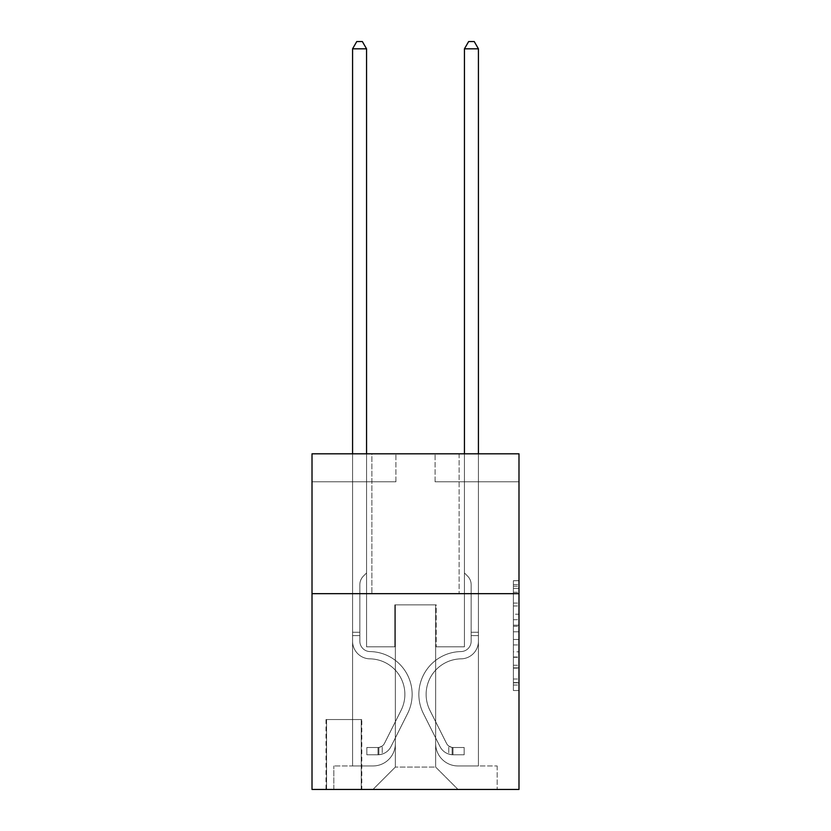 <?xml version="1.0" encoding="UTF-8"?>
<svg xmlns="http://www.w3.org/2000/svg" width="831" height="831" viewBox="0 0 831 831"><rect width="100%" height="100%" fill="white"/><g stroke="black" fill="none" stroke-linecap="round" stroke-linejoin="round"><path stroke-width="0.62" stroke-dasharray="4.16 3.12" d="M513.392 614.202L513.392 631.778L518.991 631.778L518.991 685.035L518.991 586.198L518.991 631.778L513.392 631.778L513.392 584.557L513.392 690.53L513.392 580.713L513.392 682.843L518.991 682.843L513.392 682.843L518.991 682.843L513.392 682.843L513.392 665.267L513.392 690.53L518.991 690.53L518.991 580.713L518.991 682.563L518.991 639.465L513.392 639.465L518.991 639.465L518.991 665.267L518.991 588.4L513.392 588.4L518.991 588.4L518.991 690.53L518.991 586.198L518.991 690.53L513.392 690.53L513.392 580.713L518.991 580.713L518.991 586.198L518.991 580.713L518.991 586.198L518.991 580.713L518.991 584.557L518.991 580.713L513.392 580.713L513.392 588.4L518.991 588.4L513.392 588.4L513.392 614.202L518.991 614.202M459.128 453.819L459.128 593.666L371.873 593.666L459.128 593.666L371.873 593.666L459.128 593.666L459.128 453.819L371.873 453.819L371.873 593.666L371.873 453.819L459.128 453.819M361.797 719.532L326.001 719.532L361.797 719.532L361.797 789.45L326.001 789.45L361.797 789.45M326.001 719.532L326.001 789.45M518.991 625.182L518.991 619.697L518.991 625.182L513.392 625.182L513.392 603.088L513.392 668.155L513.392 651.816L518.991 651.816L513.392 651.816L513.392 690.53L518.991 690.53L513.392 690.53L518.991 690.53L513.392 690.53L513.392 580.713L518.991 580.713L513.392 580.713L518.991 580.713L513.392 580.713L513.392 625.182L518.991 625.182M518.991 593.666L518.991 789.45L312.009 789.45L312.009 593.666L518.991 593.666L518.991 453.819L435.08 453.819L518.991 453.819L518.991 481.783L518.991 453.819L312.009 453.819L395.92 453.819L312.009 453.819L312.009 593.666L518.991 593.666L312.009 593.666M352.573 481.783L352.573 765.953L372.984 765.953A22.375 22.375 0 0 0 395.359 743.579L395.359 604.854L395.359 767.075L395.359 604.854L395.359 767.075L395.359 604.854L435.641 604.854L435.641 743.579A22.375 22.375 0 0 0 458.016 765.953L478.427 765.953L478.427 481.783L478.427 765.953L478.427 481.783L478.427 765.953L478.427 481.783L478.427 765.953L478.427 481.783L478.427 765.953L478.427 481.783L478.427 765.953L478.427 481.783L478.427 765.953L478.427 481.783L478.427 765.953L478.427 481.783L478.427 765.953L478.427 481.783L478.427 765.953L497.167 765.953L458.016 765.953L478.427 765.953L458.016 765.953L478.427 765.953L458.016 765.953L478.427 765.953L458.016 765.953L478.427 765.953L458.016 765.953L478.427 765.953L458.016 765.953L478.427 765.953L458.016 765.953L478.427 765.953L458.016 765.953L478.427 765.953L478.427 481.783L464.446 481.783L478.427 481.783L464.446 481.783L478.427 481.783L464.446 481.783L478.427 481.783L464.446 481.783L478.427 481.783L464.446 481.783L478.427 481.783L464.446 481.783L478.427 481.783L464.446 481.783L478.427 481.783L464.446 481.783L478.427 481.783L464.446 481.783L478.427 481.783L464.446 481.783L478.427 481.783L478.427 765.953L458.016 765.953A22.375 22.375 0 0 1 435.641 743.579A22.375 22.375 0 0 0 458.016 765.953A22.375 22.375 0 0 1 435.641 743.579A22.375 22.375 0 0 0 458.016 765.953A22.375 22.375 0 0 1 435.641 743.579A22.375 22.375 0 0 0 458.016 765.953A22.375 22.375 0 0 1 435.641 743.579A22.375 22.375 0 0 0 458.016 765.953A22.375 22.375 0 0 1 435.641 743.579A22.375 22.375 0 0 0 458.016 765.953A22.375 22.375 0 0 1 435.641 743.579A22.375 22.375 0 0 0 458.016 765.953A22.375 22.375 0 0 1 435.641 743.579A22.375 22.375 0 0 0 458.016 765.953A22.375 22.375 0 0 1 435.641 743.579A22.375 22.375 0 0 0 458.016 765.953A22.375 22.375 0 0 1 435.641 743.579L435.641 604.854L435.641 767.075L395.359 767.075L435.641 767.075L458.016 789.45L497.167 789.45L372.984 789.45L458.016 789.45L435.641 767.075L458.016 789.45L435.641 767.075L435.641 604.854L435.641 767.075L435.641 604.854L394.798 604.854L394.798 646.809L366.554 646.809L366.554 481.783L352.573 481.783L352.573 765.953L372.984 765.953A22.375 22.375 0 0 0 395.359 743.579L395.359 604.854L394.798 604.854L394.798 646.809L366.554 646.809L366.554 481.783L352.573 481.783L352.573 765.953L372.984 765.953L333.833 765.953L372.984 765.953L352.573 765.953L352.573 481.783L352.573 765.953L352.573 481.783L352.573 765.953L352.573 481.783L352.573 765.953L352.573 481.783L352.573 765.953L352.573 481.783L352.573 765.953L352.573 481.783L352.573 765.953L352.573 481.783L352.573 765.953L352.573 481.783L366.554 481.783L352.573 481.783L366.554 481.783L352.573 481.783L366.554 481.783L352.573 481.783L366.554 481.783L352.573 481.783L366.554 481.783L352.573 481.783L366.554 481.783L352.573 481.783L366.554 481.783L352.573 481.783L366.554 481.783L352.573 481.783L366.554 481.783L352.573 481.783L352.573 765.953L352.573 481.783M395.359 743.579L395.359 604.854L394.798 604.854L394.798 646.809L366.554 646.809L366.554 481.783L366.554 646.809L366.554 481.783L366.554 646.809L366.554 481.783L366.554 646.809L366.554 481.783L366.554 646.809L366.554 481.783L366.554 646.809L366.554 481.783L366.554 646.809L366.554 481.783L366.554 646.809L366.554 481.783L366.554 646.809L366.554 481.783L366.554 646.809L394.798 646.809L366.554 646.809L394.798 646.809L366.554 646.809L394.798 646.809L366.554 646.809L394.798 646.809L366.554 646.809L394.798 646.809L366.554 646.809L394.798 646.809L366.554 646.809L394.798 646.809L366.554 646.809L394.798 646.809L366.554 646.809L394.798 646.809L394.798 604.854L394.798 646.809L394.798 604.854L394.798 646.809L394.798 604.854L394.798 646.809L394.798 604.854L394.798 646.809L394.798 604.854L394.798 646.809L394.798 604.854L394.798 646.809L394.798 604.854L394.798 646.809L394.798 604.854L394.798 646.809L394.798 604.854L395.359 604.854L394.798 604.854L395.359 604.854L394.798 604.854L395.359 604.854L394.798 604.854L395.359 604.854L394.798 604.854L395.359 604.854L394.798 604.854L395.359 604.854L394.798 604.854L395.359 604.854L394.798 604.854L395.359 604.854L394.798 604.854L395.359 604.854L395.359 743.579A22.375 22.375 0 0 1 372.984 765.953A22.375 22.375 0 0 0 395.359 743.579A22.375 22.375 0 0 1 372.984 765.953A22.375 22.375 0 0 0 395.359 743.579A22.375 22.375 0 0 1 372.984 765.953A22.375 22.375 0 0 0 395.359 743.579A22.375 22.375 0 0 1 372.984 765.953A22.375 22.375 0 0 0 395.359 743.579A22.375 22.375 0 0 1 372.984 765.953A22.375 22.375 0 0 0 395.359 743.579A22.375 22.375 0 0 1 372.984 765.953A22.375 22.375 0 0 0 395.359 743.579A22.375 22.375 0 0 1 372.984 765.953A22.375 22.375 0 0 0 395.359 743.579A22.375 22.375 0 0 1 372.984 765.953A22.375 22.375 0 0 0 395.359 743.579M518.991 481.783L435.08 481.783L518.991 481.783M312.009 481.783L395.92 481.783L312.009 481.783L312.009 453.819L312.009 481.783M326.562 789.45L361.236 789.45L326.562 789.45L326.562 719.532L361.236 719.532L361.236 789.45L361.236 719.532L326.562 719.532L326.562 789.45M333.833 789.45L372.984 789.45L395.359 767.075L372.984 789.45L395.359 767.075L372.984 789.45L333.833 789.45L333.833 765.953L333.833 789.45M436.202 604.854L435.641 604.854L436.202 604.854L435.641 604.854L436.202 604.854L435.641 604.854L436.202 604.854L435.641 604.854L436.202 604.854L435.641 604.854L436.202 604.854L435.641 604.854L436.202 604.854L435.641 604.854L436.202 604.854L435.641 604.854L436.202 604.854L435.641 604.854L436.202 604.854L435.641 604.854L436.202 604.854L436.202 646.809L436.202 604.854M435.08 481.783L435.08 453.819L435.08 481.783M395.92 481.783L395.92 453.819L395.92 481.783M497.167 765.953L497.167 789.45L497.167 765.953M464.446 481.783L464.446 646.809L436.202 646.809L464.446 646.809L436.202 646.809L464.446 646.809L436.202 646.809L464.446 646.809L436.202 646.809L464.446 646.809L436.202 646.809L464.446 646.809L436.202 646.809L464.446 646.809L436.202 646.809L464.446 646.809L436.202 646.809L464.446 646.809L436.202 646.809L464.446 646.809L436.202 646.809L464.446 646.809L464.446 481.783M513.392 631.778L518.991 631.778L513.392 631.778M513.392 584.557L513.392 580.713L513.392 584.557L518.991 584.557L513.392 584.557M513.392 667.875L513.392 644.949L513.392 667.875L518.991 667.875L513.392 667.875M513.392 644.949L513.392 639.465L518.991 639.465L513.392 639.465L513.392 644.949L518.991 644.949L513.392 644.949M513.392 603.088L513.392 588.4L513.392 603.088L518.991 603.088L513.392 603.088M513.392 580.713L518.991 580.713L513.392 580.713L513.392 586.198L513.392 580.713L518.991 580.713M513.392 690.53L518.991 690.53L513.392 690.53L513.392 685.035L513.392 690.53M352.573 453.819L352.573 641.231A17.617 17.617 0 0 0 369.909 658.848A17.617 17.617 0 0 1 352.573 641.231A17.617 17.617 0 0 0 369.909 658.848A17.617 17.617 0 0 1 352.573 641.231A17.617 17.617 0 0 0 369.909 658.848A17.617 17.617 0 0 1 352.573 641.231A17.617 17.617 0 0 0 369.909 658.848A17.617 17.617 0 0 1 352.573 641.231A17.617 17.617 0 0 0 369.909 658.848A17.617 17.617 0 0 1 352.573 641.231A17.617 17.617 0 0 0 369.909 658.848A17.617 17.617 0 0 1 352.573 641.231A17.617 17.617 0 0 0 369.909 658.848A17.617 17.617 0 0 1 352.573 641.231A17.617 17.617 0 0 0 369.909 658.848A17.617 17.617 0 0 1 352.573 641.231A17.617 17.617 0 0 0 369.909 658.848A17.617 17.617 0 0 1 352.573 641.231A17.617 17.617 0 0 0 369.909 658.848A17.617 17.617 0 0 1 352.573 641.231A17.617 17.617 0 0 0 369.909 658.848A35.525 35.525 0 0 1 401.093 710.318A35.525 35.525 0 0 0 369.909 658.848A35.525 35.525 0 0 1 401.093 710.318A35.525 35.525 0 0 0 369.909 658.848A35.525 35.525 0 0 1 401.093 710.318A35.525 35.525 0 0 0 369.909 658.848A35.525 35.525 0 0 1 401.093 710.318A35.525 35.525 0 0 0 369.909 658.848A35.525 35.525 0 0 1 401.093 710.318A35.525 35.525 0 0 0 369.909 658.848A35.525 35.525 0 0 1 401.093 710.318A35.525 35.525 0 0 0 369.909 658.848A35.525 35.525 0 0 1 401.093 710.318A35.525 35.525 0 0 0 369.909 658.848A35.525 35.525 0 0 1 401.093 710.318A35.525 35.525 0 0 0 369.909 658.848A35.525 35.525 0 0 1 401.093 710.318A35.525 35.525 0 0 0 369.909 658.848A35.525 35.525 0 0 1 401.093 710.318A35.525 35.525 0 0 0 369.909 658.848A35.525 35.525 0 0 1 401.093 710.318L384.493 743.34L401.093 710.318A35.525 35.525 0 0 0 369.909 658.848A35.525 35.525 0 0 1 401.093 710.318L384.493 743.34L401.093 710.318A35.525 35.525 0 0 0 369.909 658.848A35.525 35.525 0 0 1 401.093 710.318L384.493 743.34L401.093 710.318A35.525 35.525 0 0 0 369.909 658.848A35.525 35.525 0 0 1 401.093 710.318L384.493 743.34L401.093 710.318A35.525 35.525 0 0 0 369.909 658.848A35.525 35.525 0 0 1 401.093 710.318L384.493 743.34L401.093 710.318A35.525 35.525 0 0 0 369.909 658.848A35.525 35.525 0 0 1 401.093 710.318L384.493 743.34L401.093 710.318A35.525 35.525 0 0 0 369.909 658.848A35.525 35.525 0 0 1 401.093 710.318L384.493 743.34A7.552 7.552 0 0 1 382.218 746.03C377.98 747.973 377.98 747.973 382.218 746.03C377.98 747.973 377.98 747.973 382.218 746.03A7.552 7.552 0 0 0 384.493 743.34L401.093 710.318L384.493 743.34A7.552 7.552 0 0 1 378.022 747.495A7.552 7.552 0 0 0 384.493 743.34A7.552 7.552 0 0 1 382.218 746.03C377.98 747.973 377.98 747.973 382.218 746.03C377.98 747.973 377.98 747.973 382.218 746.03A7.552 7.552 0 0 0 384.493 743.34L401.093 710.318L384.493 743.34A7.552 7.552 0 0 1 378.022 747.495A7.552 7.552 0 0 0 384.493 743.34A7.552 7.552 0 0 1 382.218 746.03C377.98 747.973 377.98 747.973 382.218 746.03C377.98 747.973 377.98 747.973 382.218 746.03A7.552 7.552 0 0 0 384.493 743.34L401.093 710.318A35.525 35.525 0 0 0 369.909 658.848A35.525 35.525 0 0 1 401.093 710.318L384.493 743.34A7.552 7.552 0 0 1 378.022 747.495A7.552 7.552 0 0 0 384.493 743.34A7.552 7.552 0 0 1 382.218 746.03C377.98 747.973 377.98 747.973 382.218 746.03C377.98 747.973 377.98 747.973 382.218 746.03A7.552 7.552 0 0 0 384.493 743.34L401.093 710.318L384.493 743.34A7.552 7.552 0 0 1 378.022 747.495A7.552 7.552 0 0 0 384.493 743.34A7.552 7.552 0 0 1 382.218 746.03C377.98 747.973 377.98 747.973 382.218 746.03C377.98 747.973 377.98 747.973 382.218 746.03A7.552 7.552 0 0 0 384.493 743.34L401.093 710.318L384.493 743.34A7.552 7.552 0 0 1 378.022 747.495A7.552 7.552 0 0 0 384.493 743.34A7.552 7.552 0 0 1 382.218 746.03C377.98 747.973 377.98 747.973 382.218 746.03C377.98 747.973 377.98 747.973 382.218 746.03A7.552 7.552 0 0 0 384.493 743.34L401.093 710.318L384.493 743.34A7.552 7.552 0 0 1 378.022 747.495A7.552 7.552 0 0 0 384.493 743.34A7.552 7.552 0 0 1 382.218 746.03C377.98 747.973 377.98 747.973 382.218 746.03C377.98 747.973 377.98 747.973 382.218 746.03A7.552 7.552 0 0 0 384.493 743.34L401.093 710.318L384.493 743.34A7.552 7.552 0 0 1 378.022 747.495A7.552 7.552 0 0 0 384.493 743.34A7.552 7.552 0 0 1 382.218 746.03C377.98 747.973 377.98 747.973 382.218 746.03C377.98 747.973 377.98 747.973 382.218 746.03A7.552 7.552 0 0 0 384.493 743.34L401.093 710.318L384.493 743.34A7.552 7.552 0 0 1 378.022 747.495A7.552 7.552 0 0 0 384.493 743.34A7.552 7.552 0 0 1 382.218 746.03C377.98 747.973 377.98 747.973 382.218 746.03C377.98 747.973 377.98 747.973 382.218 746.03A7.552 7.552 0 0 0 384.493 743.34L401.093 710.318L384.493 743.34A7.552 7.552 0 0 1 378.022 747.495A7.552 7.552 0 0 0 384.493 743.34A7.552 7.552 0 0 1 382.218 746.03A7.552 7.552 0 0 0 384.493 743.34L401.093 710.318L384.493 743.34A7.552 7.552 0 0 1 378.022 747.495L366.835 747.495L366.835 754.766L366.835 747.495L378.022 747.495L378.022 754.766L366.835 754.766L378.022 754.766L378.022 747.495L366.835 747.495L366.835 754.766L366.835 747.495L378.022 747.495L378.022 754.766L366.835 754.766L378.022 754.766L378.022 747.495L366.835 747.495L366.835 754.766L366.835 747.495L378.022 747.495L378.022 754.766L366.835 754.766L378.022 754.766L378.022 747.495L366.835 747.495L366.835 754.766L366.835 747.495L378.022 747.495L378.022 754.766L366.835 754.766L378.022 754.766L378.022 747.495L366.835 747.495L366.835 754.766L366.835 747.495L378.022 747.495L378.022 754.766L366.835 754.766L378.022 754.766L378.022 747.495L366.835 747.495L366.835 754.766L366.835 747.495L378.022 747.495L378.022 754.766L366.835 754.766L378.022 754.766L378.022 747.495L366.835 747.495L366.835 754.766L366.835 747.495L378.022 747.495L378.022 754.766L366.835 754.766L378.022 754.766L378.022 747.495L366.835 747.495L366.835 754.766L366.835 747.495L378.022 747.495L378.022 754.766L366.835 754.766L378.022 754.766L378.022 747.495L366.835 747.495L366.835 754.766L366.835 747.495L378.022 747.495L378.022 754.766L366.835 754.766L378.022 754.766L378.022 747.495L366.835 747.495L378.022 747.495L378.022 754.766L378.022 747.495A7.552 7.552 0 0 0 384.493 743.34L401.093 710.318A35.525 35.525 0 0 0 369.909 658.848A17.617 17.617 0 0 1 352.573 641.231L352.573 48.821L366.554 48.821L366.554 572.964L363.396 576.122A12.153 12.153 0 0 0 359.844 584.712A12.153 12.153 0 0 1 363.396 576.122L366.554 572.964L366.554 48.821L352.573 48.821L366.554 48.821L362.358 41.55L356.769 41.55L362.358 41.55L356.769 41.55L352.573 48.821L366.554 48.821L362.358 41.55L356.769 41.55L352.573 48.821L366.554 48.821L366.554 572.964L363.396 576.122A12.153 12.153 0 0 0 359.844 584.712A12.153 12.153 0 0 1 363.396 576.122L366.554 572.964L366.554 48.821L352.573 48.821L366.554 48.821L362.358 41.55L356.769 41.55L362.358 41.55L356.769 41.55L352.573 48.821L366.554 48.821L362.358 41.55L356.769 41.55L352.573 48.821L366.554 48.821L366.554 572.964L363.396 576.122A12.153 12.153 0 0 0 359.844 584.712A12.153 12.153 0 0 1 363.396 576.122L366.554 572.964L366.554 48.821L352.573 48.821L366.554 48.821L362.358 41.55L356.769 41.55L362.358 41.55L356.769 41.55L352.573 48.821L366.554 48.821L362.358 41.55L356.769 41.55L352.573 48.821L366.554 48.821L366.554 572.964L363.396 576.122A12.153 12.153 0 0 0 359.844 584.712A12.153 12.153 0 0 1 363.396 576.122L366.554 572.964L366.554 48.821L352.573 48.821L352.573 641.231A17.617 17.617 0 0 0 369.909 658.848A17.617 17.617 0 0 1 352.573 641.231L352.573 48.821L352.573 641.231A17.617 17.617 0 0 0 369.909 658.848A17.617 17.617 0 0 1 352.573 641.231L352.573 48.821L352.573 641.231A17.617 17.617 0 0 0 369.909 658.848A17.617 17.617 0 0 1 352.573 641.231L352.573 48.821L352.573 641.231A17.617 17.617 0 0 0 369.909 658.848A35.525 35.525 0 0 1 401.093 710.318A35.525 35.525 0 0 0 369.909 658.848A17.617 17.617 0 0 1 352.573 641.231L352.573 48.821L356.769 41.55L362.358 41.55L356.769 41.55L352.573 48.821L366.554 48.821L362.358 41.55L366.554 48.821L366.554 572.964L363.396 576.122A12.153 12.153 0 0 0 359.844 584.712A12.153 12.153 0 0 1 363.396 576.122L366.554 572.964L366.554 48.821L362.358 41.55L356.769 41.55L352.573 48.821L352.573 641.231A17.617 17.617 0 0 0 369.909 658.848A17.617 17.617 0 0 1 352.573 641.231L352.573 48.821L356.769 41.55L362.358 41.55L366.554 48.821L366.554 572.964L363.396 576.122A12.153 12.153 0 0 0 359.844 584.712A12.153 12.153 0 0 1 363.396 576.122L366.554 572.964L366.554 48.821L352.573 48.821L352.573 641.231A17.617 17.617 0 0 0 369.909 658.848A17.617 17.617 0 0 1 352.573 641.231L352.573 48.821L356.769 41.55L352.573 48.821L366.554 48.821L362.358 41.55L366.554 48.821L366.554 572.964L363.396 576.122A12.153 12.153 0 0 0 359.844 584.712A12.153 12.153 0 0 1 363.396 576.122L366.554 572.964L366.554 48.821L362.358 41.55L356.769 41.55L352.573 48.821L352.573 641.231A17.617 17.617 0 0 0 369.909 658.848A35.525 35.525 0 0 1 401.093 710.318A35.525 35.525 0 0 0 369.909 658.848A17.617 17.617 0 0 1 352.573 641.231L352.573 48.821L356.769 41.55L362.358 41.55L366.554 48.821L366.554 572.964L363.396 576.122A12.153 12.153 0 0 0 359.844 584.712A12.153 12.153 0 0 1 363.396 576.122L366.554 572.964L366.554 48.821L352.573 48.821L352.573 641.231A17.617 17.617 0 0 0 369.909 658.848A17.617 17.617 0 0 1 352.573 641.231L352.573 48.821L356.769 41.55L352.573 48.821L366.554 48.821L362.358 41.55L366.554 48.821L366.554 572.964L363.396 576.122A12.153 12.153 0 0 0 359.844 584.712A12.153 12.153 0 0 1 363.396 576.122L366.554 572.964L366.554 48.821L362.358 41.55L356.769 41.55L352.573 48.821L352.573 641.231A17.617 17.617 0 0 0 369.909 658.848A17.617 17.617 0 0 1 352.573 641.231L352.573 48.821L356.769 41.55L352.573 48.821M359.844 632.266L352.573 632.266L359.844 632.266L359.844 641.231L359.844 584.712A12.153 12.153 0 0 1 363.396 576.122A12.153 12.153 0 0 0 359.844 584.712L359.844 641.231L359.844 632.266L352.573 632.266L359.844 632.266L359.844 641.231A10.346 10.346 0 0 0 370.024 651.577A10.346 10.346 0 0 1 359.844 641.231L359.844 584.712L359.844 641.231A10.346 10.346 0 0 0 370.024 651.577A10.346 10.346 0 0 1 359.844 641.231L359.844 584.712L359.844 641.231L359.844 632.266L352.573 632.266L359.844 632.266L359.844 641.231A10.346 10.346 0 0 0 370.024 651.577A10.346 10.346 0 0 1 359.844 641.231L359.844 584.712L359.844 641.231A10.346 10.346 0 0 0 370.024 651.577A42.797 42.797 0 0 1 407.585 713.58A42.797 42.797 0 0 0 370.024 651.577A10.346 10.346 0 0 1 359.844 641.231L359.844 584.712L359.844 641.231L359.844 632.266L352.573 632.266L359.844 632.266L359.844 641.231A10.346 10.346 0 0 0 370.024 651.577A10.346 10.346 0 0 1 359.844 641.231L359.844 584.712L359.844 641.231A10.346 10.346 0 0 0 370.024 651.577A10.346 10.346 0 0 1 359.844 641.231L359.844 584.712L359.844 641.231L359.844 632.266L352.573 632.266L359.844 632.266L359.844 641.231A10.346 10.346 0 0 0 370.024 651.577A42.797 42.797 0 0 1 407.585 713.58A42.797 42.797 0 0 0 370.024 651.577A10.346 10.346 0 0 1 359.844 641.231L359.844 584.712L359.844 641.231A10.346 10.346 0 0 0 370.024 651.577A10.346 10.346 0 0 1 359.844 641.231L359.844 632.266M378.022 754.766A14.823 14.823 0 0 0 390.986 746.602L407.585 713.58A42.797 42.797 0 0 0 370.024 651.577A10.346 10.346 0 0 1 359.844 641.231A10.346 10.346 0 0 0 370.024 651.577A42.797 42.797 0 0 1 407.585 713.58L390.986 746.602L407.585 713.58A42.797 42.797 0 0 0 370.024 651.577A10.346 10.346 0 0 1 359.844 641.231L359.844 584.712L359.844 641.231A10.346 10.346 0 0 0 370.024 651.577A10.346 10.346 0 0 1 359.844 641.231A10.346 10.346 0 0 0 370.024 651.577A42.797 42.797 0 0 1 407.585 713.58A42.797 42.797 0 0 0 370.024 651.577A10.346 10.346 0 0 1 359.844 641.231A10.346 10.346 0 0 0 370.024 651.577A10.346 10.346 0 0 1 359.844 641.231A10.346 10.346 0 0 0 370.024 651.577A42.797 42.797 0 0 1 407.585 713.58A42.797 42.797 0 0 0 370.024 651.577A10.346 10.346 0 0 1 359.844 641.231A10.346 10.346 0 0 0 370.024 651.577A42.797 42.797 0 0 1 407.585 713.58L390.986 746.602L407.585 713.58A42.797 42.797 0 0 0 370.024 651.577A10.346 10.346 0 0 1 359.844 641.231A10.346 10.346 0 0 0 370.024 651.577A10.346 10.346 0 0 1 359.844 641.231A10.346 10.346 0 0 0 370.024 651.577A42.797 42.797 0 0 1 407.585 713.58A42.797 42.797 0 0 0 370.024 651.577A10.346 10.346 0 0 1 359.844 641.231A10.346 10.346 0 0 0 370.024 651.577A42.797 42.797 0 0 1 407.585 713.58A42.797 42.797 0 0 0 370.024 651.577A10.346 10.346 0 0 1 359.844 641.231A10.346 10.346 0 0 0 370.024 651.577A10.346 10.346 0 0 1 359.844 641.231A10.346 10.346 0 0 0 370.024 651.577A42.797 42.797 0 0 1 407.585 713.58L390.986 746.602A14.823 14.823 0 0 1 382.218 754.081A14.823 14.823 0 0 0 390.986 746.602L407.585 713.58A42.797 42.797 0 0 0 370.024 651.577A10.346 10.346 0 0 1 359.844 641.231A10.346 10.346 0 0 0 370.024 651.577A42.797 42.797 0 0 1 407.585 713.58A42.797 42.797 0 0 0 370.024 651.577A42.797 42.797 0 0 1 407.585 713.58L390.986 746.602L407.585 713.58A42.797 42.797 0 0 0 370.024 651.577A42.797 42.797 0 0 1 407.585 713.58A42.797 42.797 0 0 0 370.024 651.577A42.797 42.797 0 0 1 407.585 713.58L390.986 746.602L407.585 713.58A42.797 42.797 0 0 0 370.024 651.577A42.797 42.797 0 0 1 407.585 713.58L390.986 746.602A14.823 14.823 0 0 1 382.218 754.081C377.908 754.995 377.908 754.995 382.218 754.081C377.908 754.995 377.908 754.995 382.218 754.081A14.823 14.823 0 0 0 390.986 746.602L407.585 713.58A42.797 42.797 0 0 0 370.024 651.577A42.797 42.797 0 0 1 407.585 713.58A42.797 42.797 0 0 0 370.024 651.577A42.797 42.797 0 0 1 407.585 713.58L390.986 746.602L407.585 713.58A42.797 42.797 0 0 0 370.024 651.577A42.797 42.797 0 0 1 407.585 713.58L390.986 746.602L407.585 713.58A42.797 42.797 0 0 0 370.024 651.577A42.797 42.797 0 0 1 407.585 713.58A42.797 42.797 0 0 0 370.024 651.577A42.797 42.797 0 0 1 407.585 713.58L390.986 746.602A14.823 14.823 0 0 1 382.218 754.081C377.908 754.995 377.908 754.995 382.218 754.081C377.908 754.995 377.908 754.995 382.218 754.081A14.823 14.823 0 0 0 390.986 746.602L407.585 713.58A42.797 42.797 0 0 0 370.024 651.577A42.797 42.797 0 0 1 407.585 713.58L390.986 746.602A14.823 14.823 0 0 1 382.218 754.081C377.908 754.995 377.908 754.995 382.218 754.081C377.908 754.995 377.908 754.995 382.218 754.081A14.823 14.823 0 0 0 390.986 746.602L407.585 713.58L390.986 746.602A14.823 14.823 0 0 1 382.218 754.081C377.908 754.995 377.908 754.995 382.218 754.081C377.908 754.995 377.908 754.995 382.218 754.081A14.823 14.823 0 0 0 390.986 746.602L407.585 713.58L390.986 746.602A14.823 14.823 0 0 1 382.218 754.081C377.908 754.995 377.908 754.995 382.218 754.081C377.908 754.995 377.908 754.995 382.218 754.081A14.823 14.823 0 0 0 390.986 746.602L407.585 713.58L390.986 746.602A14.823 14.823 0 0 1 382.218 754.081C377.908 754.995 377.908 754.995 382.218 754.081C377.908 754.995 377.908 754.995 382.218 754.081A14.823 14.823 0 0 0 390.986 746.602L407.585 713.58L390.986 746.602A14.823 14.823 0 0 1 382.218 754.081C377.908 754.995 377.908 754.995 382.218 754.081C377.908 754.995 377.908 754.995 382.218 754.081A14.823 14.823 0 0 0 390.986 746.602L407.585 713.58L390.986 746.602A14.823 14.823 0 0 1 382.218 754.081C377.908 754.995 377.908 754.995 382.218 754.081C377.908 754.995 377.908 754.995 382.218 754.081A14.823 14.823 0 0 0 390.986 746.602L407.585 713.58L390.986 746.602A14.823 14.823 0 0 1 382.218 754.081C377.908 754.995 377.908 754.995 382.218 754.081C377.908 754.995 377.908 754.995 382.218 754.081A14.823 14.823 0 0 0 390.986 746.602A14.823 14.823 0 0 1 378.022 754.766A14.823 14.823 0 0 0 390.986 746.602A14.823 14.823 0 0 1 378.022 754.766A14.823 14.823 0 0 0 390.986 746.602A14.823 14.823 0 0 1 378.022 754.766A14.823 14.823 0 0 0 390.986 746.602A14.823 14.823 0 0 1 378.022 754.766A14.823 14.823 0 0 0 390.986 746.602A14.823 14.823 0 0 1 378.022 754.766A14.823 14.823 0 0 0 390.986 746.602A14.823 14.823 0 0 1 378.022 754.766A14.823 14.823 0 0 0 390.986 746.602A14.823 14.823 0 0 1 378.022 754.766A14.823 14.823 0 0 0 390.986 746.602A14.823 14.823 0 0 1 378.022 754.766A14.823 14.823 0 0 0 390.986 746.602A14.823 14.823 0 0 1 378.022 754.766A14.823 14.823 0 0 0 390.986 746.602A14.823 14.823 0 0 1 378.022 754.766L366.835 754.766L378.022 754.766M464.446 453.819L464.446 48.821L478.427 48.821L474.231 41.55L478.427 48.821L478.427 641.231A17.617 17.617 0 0 1 461.091 658.848A17.617 17.617 0 0 0 478.427 641.231A17.617 17.617 0 0 1 461.091 658.848A17.617 17.617 0 0 0 478.427 641.231A17.617 17.617 0 0 1 461.091 658.848A17.617 17.617 0 0 0 478.427 641.231A17.617 17.617 0 0 1 461.091 658.848A17.617 17.617 0 0 0 478.427 641.231A17.617 17.617 0 0 1 461.091 658.848A17.617 17.617 0 0 0 478.427 641.231A17.617 17.617 0 0 1 461.091 658.848A17.617 17.617 0 0 0 478.427 641.231A17.617 17.617 0 0 1 461.091 658.848A17.617 17.617 0 0 0 478.427 641.231A17.617 17.617 0 0 1 461.091 658.848A17.617 17.617 0 0 0 478.427 641.231A17.617 17.617 0 0 1 461.091 658.848A17.617 17.617 0 0 0 478.427 641.231A17.617 17.617 0 0 1 461.091 658.848A17.617 17.617 0 0 0 478.427 641.231A17.617 17.617 0 0 1 461.091 658.848A35.525 35.525 0 0 0 429.907 710.318A35.525 35.525 0 0 1 461.091 658.848A35.525 35.525 0 0 0 429.907 710.318A35.525 35.525 0 0 1 461.091 658.848A35.525 35.525 0 0 0 429.907 710.318A35.525 35.525 0 0 1 461.091 658.848A35.525 35.525 0 0 0 429.907 710.318A35.525 35.525 0 0 1 461.091 658.848A35.525 35.525 0 0 0 429.907 710.318A35.525 35.525 0 0 1 461.091 658.848A35.525 35.525 0 0 0 429.907 710.318A35.525 35.525 0 0 1 461.091 658.848A35.525 35.525 0 0 0 429.907 710.318A35.525 35.525 0 0 1 461.091 658.848A35.525 35.525 0 0 0 429.907 710.318A35.525 35.525 0 0 1 461.091 658.848A35.525 35.525 0 0 0 429.907 710.318A35.525 35.525 0 0 1 461.091 658.848A35.525 35.525 0 0 0 429.907 710.318A35.525 35.525 0 0 1 461.091 658.848A35.525 35.525 0 0 0 429.907 710.318L446.507 743.34L429.907 710.318A35.525 35.525 0 0 1 461.091 658.848A35.525 35.525 0 0 0 429.907 710.318L446.507 743.34L429.907 710.318A35.525 35.525 0 0 1 461.091 658.848A35.525 35.525 0 0 0 429.907 710.318L446.507 743.34L429.907 710.318A35.525 35.525 0 0 1 461.091 658.848A35.525 35.525 0 0 0 429.907 710.318L446.507 743.34L429.907 710.318A35.525 35.525 0 0 1 461.091 658.848A35.525 35.525 0 0 0 429.907 710.318L446.507 743.34L429.907 710.318A35.525 35.525 0 0 1 461.091 658.848A35.525 35.525 0 0 0 429.907 710.318L446.507 743.34L429.907 710.318A35.525 35.525 0 0 1 461.091 658.848A35.525 35.525 0 0 0 429.907 710.318L446.507 743.34A7.552 7.552 0 0 0 448.782 746.03C453.02 747.973 453.02 747.973 448.782 746.03C453.02 747.973 453.02 747.973 448.782 746.03A7.552 7.552 0 0 1 446.507 743.34L429.907 710.318L446.507 743.34A7.552 7.552 0 0 0 452.978 747.495A7.552 7.552 0 0 1 446.507 743.34A7.552 7.552 0 0 0 448.782 746.03C453.02 747.973 453.02 747.973 448.782 746.03C453.02 747.973 453.02 747.973 448.782 746.03A7.552 7.552 0 0 1 446.507 743.34L429.907 710.318L446.507 743.34A7.552 7.552 0 0 0 452.978 747.495A7.552 7.552 0 0 1 446.507 743.34A7.552 7.552 0 0 0 448.782 746.03C453.02 747.973 453.02 747.973 448.782 746.03C453.02 747.973 453.02 747.973 448.782 746.03A7.552 7.552 0 0 1 446.507 743.34L429.907 710.318A35.525 35.525 0 0 1 461.091 658.848A35.525 35.525 0 0 0 429.907 710.318L446.507 743.34A7.552 7.552 0 0 0 452.978 747.495A7.552 7.552 0 0 1 446.507 743.34A7.552 7.552 0 0 0 448.782 746.03C453.02 747.973 453.02 747.973 448.782 746.03C453.02 747.973 453.02 747.973 448.782 746.03A7.552 7.552 0 0 1 446.507 743.34L429.907 710.318L446.507 743.34A7.552 7.552 0 0 0 452.978 747.495A7.552 7.552 0 0 1 446.507 743.34A7.552 7.552 0 0 0 448.782 746.03C453.02 747.973 453.02 747.973 448.782 746.03C453.02 747.973 453.02 747.973 448.782 746.03A7.552 7.552 0 0 1 446.507 743.34L429.907 710.318L446.507 743.34A7.552 7.552 0 0 0 452.978 747.495A7.552 7.552 0 0 1 446.507 743.34A7.552 7.552 0 0 0 448.782 746.03C453.02 747.973 453.02 747.973 448.782 746.03C453.02 747.973 453.02 747.973 448.782 746.03A7.552 7.552 0 0 1 446.507 743.34L429.907 710.318L446.507 743.34A7.552 7.552 0 0 0 452.978 747.495A7.552 7.552 0 0 1 446.507 743.34A7.552 7.552 0 0 0 448.782 746.03C453.02 747.973 453.02 747.973 448.782 746.03C453.02 747.973 453.02 747.973 448.782 746.03A7.552 7.552 0 0 1 446.507 743.34L429.907 710.318L446.507 743.34A7.552 7.552 0 0 0 452.978 747.495A7.552 7.552 0 0 1 446.507 743.34A7.552 7.552 0 0 0 448.782 746.03C453.02 747.973 453.02 747.973 448.782 746.03C453.02 747.973 453.02 747.973 448.782 746.03A7.552 7.552 0 0 1 446.507 743.34L429.907 710.318L446.507 743.34A7.552 7.552 0 0 0 452.978 747.495A7.552 7.552 0 0 1 446.507 743.34A7.552 7.552 0 0 0 448.782 746.03C453.02 747.973 453.02 747.973 448.782 746.03C453.02 747.973 453.02 747.973 448.782 746.03A7.552 7.552 0 0 1 446.507 743.34L429.907 710.318L446.507 743.34A7.552 7.552 0 0 0 452.978 747.495A7.552 7.552 0 0 1 446.507 743.34A7.552 7.552 0 0 0 448.782 746.03A7.552 7.552 0 0 1 446.507 743.34L429.907 710.318L446.507 743.34A7.552 7.552 0 0 0 452.978 747.495L464.165 747.495L464.165 754.766L464.165 747.495L452.978 747.495L452.978 754.766L464.165 754.766L452.978 754.766L452.978 747.495L464.165 747.495L464.165 754.766L464.165 747.495L452.978 747.495L452.978 754.766L464.165 754.766L452.978 754.766L452.978 747.495L464.165 747.495L464.165 754.766L464.165 747.495L452.978 747.495L452.978 754.766L464.165 754.766L452.978 754.766L452.978 747.495L464.165 747.495L464.165 754.766L464.165 747.495L452.978 747.495L452.978 754.766L464.165 754.766L452.978 754.766L452.978 747.495L464.165 747.495L464.165 754.766L464.165 747.495L452.978 747.495L452.978 754.766L464.165 754.766L452.978 754.766L452.978 747.495L464.165 747.495L464.165 754.766L464.165 747.495L452.978 747.495L452.978 754.766L464.165 754.766L452.978 754.766L452.978 747.495L464.165 747.495L464.165 754.766L464.165 747.495L452.978 747.495L452.978 754.766L464.165 754.766L452.978 754.766L452.978 747.495L464.165 747.495L464.165 754.766L464.165 747.495L452.978 747.495L452.978 754.766L464.165 754.766L452.978 754.766L452.978 747.495L464.165 747.495L464.165 754.766L464.165 747.495L452.978 747.495L452.978 754.766L464.165 754.766L452.978 754.766L452.978 747.495L464.165 747.495L452.978 747.495L452.978 754.766L452.978 747.495A7.552 7.552 0 0 1 446.507 743.34L429.907 710.318A35.525 35.525 0 0 1 461.091 658.848A17.617 17.617 0 0 0 478.427 641.231L478.427 48.821L464.446 48.821L464.446 572.964L467.604 576.122A12.153 12.153 0 0 1 471.156 584.712A12.153 12.153 0 0 0 467.604 576.122L464.446 572.964L464.446 48.821L478.427 48.821L464.446 48.821L468.642 41.55L474.231 41.55L468.642 41.55L474.231 41.55L478.427 48.821L464.446 48.821L468.642 41.55L474.231 41.55L478.427 48.821L464.446 48.821L464.446 572.964L467.604 576.122A12.153 12.153 0 0 1 471.156 584.712A12.153 12.153 0 0 0 467.604 576.122L464.446 572.964L464.446 48.821L478.427 48.821L464.446 48.821L468.642 41.55L474.231 41.55L468.642 41.55L474.231 41.55L478.427 48.821L464.446 48.821L468.642 41.55L474.231 41.55L478.427 48.821L464.446 48.821L464.446 572.964L467.604 576.122A12.153 12.153 0 0 1 471.156 584.712A12.153 12.153 0 0 0 467.604 576.122L464.446 572.964L464.446 48.821L478.427 48.821L464.446 48.821L468.642 41.55L474.231 41.55L468.642 41.55L474.231 41.55L478.427 48.821L464.446 48.821L468.642 41.55L474.231 41.55L478.427 48.821L478.427 641.231A17.617 17.617 0 0 1 461.091 658.848A17.617 17.617 0 0 0 478.427 641.231L478.427 48.821L478.427 641.231A17.617 17.617 0 0 1 461.091 658.848A17.617 17.617 0 0 0 478.427 641.231L478.427 48.821L478.427 641.231A17.617 17.617 0 0 1 461.091 658.848A17.617 17.617 0 0 0 478.427 641.231L478.427 48.821L464.446 48.821L464.446 572.964L467.604 576.122A12.153 12.153 0 0 1 471.156 584.712A12.153 12.153 0 0 0 467.604 576.122L464.446 572.964L464.446 48.821L468.642 41.55L474.231 41.55L478.427 48.821L478.427 641.231A17.617 17.617 0 0 1 461.091 658.848A35.525 35.525 0 0 0 429.907 710.318A35.525 35.525 0 0 1 461.091 658.848A17.617 17.617 0 0 0 478.427 641.231L478.427 48.821L474.231 41.55L468.642 41.55L464.446 48.821L464.446 572.964L467.604 576.122A12.153 12.153 0 0 1 471.156 584.712A12.153 12.153 0 0 0 467.604 576.122L464.446 572.964L464.446 48.821L478.427 48.821L478.427 641.231A17.617 17.617 0 0 1 461.091 658.848A17.617 17.617 0 0 0 478.427 641.231L478.427 48.821L474.231 41.55L478.427 48.821L464.446 48.821L468.642 41.55L464.446 48.821L464.446 572.964L467.604 576.122A12.153 12.153 0 0 1 471.156 584.712A12.153 12.153 0 0 0 467.604 576.122L464.446 572.964L464.446 48.821L468.642 41.55L474.231 41.55L478.427 48.821L478.427 641.231A17.617 17.617 0 0 1 461.091 658.848A17.617 17.617 0 0 0 478.427 641.231L478.427 48.821L474.231 41.55L468.642 41.55L464.446 48.821L464.446 572.964L467.604 576.122A12.153 12.153 0 0 1 471.156 584.712A12.153 12.153 0 0 0 467.604 576.122L464.446 572.964L464.446 48.821L478.427 48.821L478.427 641.231A17.617 17.617 0 0 1 461.091 658.848A35.525 35.525 0 0 0 429.907 710.318A35.525 35.525 0 0 1 461.091 658.848A17.617 17.617 0 0 0 478.427 641.231L478.427 48.821L474.231 41.55L478.427 48.821L464.446 48.821L468.642 41.55L464.446 48.821L464.446 572.964L467.604 576.122A12.153 12.153 0 0 1 471.156 584.712A12.153 12.153 0 0 0 467.604 576.122L464.446 572.964L464.446 48.821L468.642 41.55L474.231 41.55L478.427 48.821L478.427 641.231A17.617 17.617 0 0 1 461.091 658.848A17.617 17.617 0 0 0 478.427 641.231L478.427 48.821L474.231 41.55L468.642 41.55L464.446 48.821L464.446 572.964L467.604 576.122A12.153 12.153 0 0 1 471.156 584.712A12.153 12.153 0 0 0 467.604 576.122L464.446 572.964L464.446 48.821L478.427 48.821L478.427 641.231A17.617 17.617 0 0 1 461.091 658.848A17.617 17.617 0 0 0 478.427 641.231L478.427 453.819M471.156 632.266L478.427 632.266L471.156 632.266L471.156 641.231L471.156 584.712A12.153 12.153 0 0 0 467.604 576.122A12.153 12.153 0 0 1 471.156 584.712L471.156 641.231L471.156 632.266L478.427 632.266L471.156 632.266L471.156 641.231A10.346 10.346 0 0 1 460.976 651.577A10.346 10.346 0 0 0 471.156 641.231L471.156 584.712L471.156 641.231A10.346 10.346 0 0 1 460.976 651.577A10.346 10.346 0 0 0 471.156 641.231L471.156 584.712L471.156 641.231L471.156 632.266L478.427 632.266L471.156 632.266L471.156 641.231A10.346 10.346 0 0 1 460.976 651.577A10.346 10.346 0 0 0 471.156 641.231L471.156 584.712L471.156 641.231A10.346 10.346 0 0 1 460.976 651.577A42.797 42.797 0 0 0 423.415 713.58A42.797 42.797 0 0 1 460.976 651.577A10.346 10.346 0 0 0 471.156 641.231L471.156 584.712L471.156 641.231L471.156 632.266L478.427 632.266L471.156 632.266L471.156 641.231A10.346 10.346 0 0 1 460.976 651.577A10.346 10.346 0 0 0 471.156 641.231L471.156 584.712L471.156 641.231A10.346 10.346 0 0 1 460.976 651.577A10.346 10.346 0 0 0 471.156 641.231L471.156 584.712L471.156 641.231L471.156 632.266L478.427 632.266L471.156 632.266L471.156 641.231A10.346 10.346 0 0 1 460.976 651.577A42.797 42.797 0 0 0 423.415 713.58A42.797 42.797 0 0 1 460.976 651.577A10.346 10.346 0 0 0 471.156 641.231L471.156 584.712L471.156 641.231A10.346 10.346 0 0 1 460.976 651.577A10.346 10.346 0 0 0 471.156 641.231L471.156 632.266M452.978 754.766A14.823 14.823 0 0 1 440.015 746.602L423.415 713.58A42.797 42.797 0 0 1 460.976 651.577A10.346 10.346 0 0 0 471.156 641.231A10.346 10.346 0 0 1 460.976 651.577A42.797 42.797 0 0 0 423.415 713.58L440.015 746.602L423.415 713.58A42.797 42.797 0 0 1 460.976 651.577A10.346 10.346 0 0 0 471.156 641.231L471.156 584.712L471.156 641.231A10.346 10.346 0 0 1 460.976 651.577A10.346 10.346 0 0 0 471.156 641.231A10.346 10.346 0 0 1 460.976 651.577A42.797 42.797 0 0 0 423.415 713.58A42.797 42.797 0 0 1 460.976 651.577A10.346 10.346 0 0 0 471.156 641.231A10.346 10.346 0 0 1 460.976 651.577A10.346 10.346 0 0 0 471.156 641.231A10.346 10.346 0 0 1 460.976 651.577A42.797 42.797 0 0 0 423.415 713.58A42.797 42.797 0 0 1 460.976 651.577A10.346 10.346 0 0 0 471.156 641.231A10.346 10.346 0 0 1 460.976 651.577A42.797 42.797 0 0 0 423.415 713.58L440.015 746.602L423.415 713.58A42.797 42.797 0 0 1 460.976 651.577A10.346 10.346 0 0 0 471.156 641.231A10.346 10.346 0 0 1 460.976 651.577A10.346 10.346 0 0 0 471.156 641.231A10.346 10.346 0 0 1 460.976 651.577A42.797 42.797 0 0 0 423.415 713.58A42.797 42.797 0 0 1 460.976 651.577A10.346 10.346 0 0 0 471.156 641.231A10.346 10.346 0 0 1 460.976 651.577A42.797 42.797 0 0 0 423.415 713.58A42.797 42.797 0 0 1 460.976 651.577A10.346 10.346 0 0 0 471.156 641.231A10.346 10.346 0 0 1 460.976 651.577A10.346 10.346 0 0 0 471.156 641.231A10.346 10.346 0 0 1 460.976 651.577A42.797 42.797 0 0 0 423.415 713.58L440.015 746.602A14.823 14.823 0 0 0 448.782 754.081A14.823 14.823 0 0 1 440.015 746.602L423.415 713.58A42.797 42.797 0 0 1 460.976 651.577A10.346 10.346 0 0 0 471.156 641.231A10.346 10.346 0 0 1 460.976 651.577A42.797 42.797 0 0 0 423.415 713.58A42.797 42.797 0 0 1 460.976 651.577A42.797 42.797 0 0 0 423.415 713.58L440.015 746.602L423.415 713.58A42.797 42.797 0 0 1 460.976 651.577A42.797 42.797 0 0 0 423.415 713.58A42.797 42.797 0 0 1 460.976 651.577A42.797 42.797 0 0 0 423.415 713.58L440.015 746.602L423.415 713.58A42.797 42.797 0 0 1 460.976 651.577A42.797 42.797 0 0 0 423.415 713.58L440.015 746.602A14.823 14.823 0 0 0 448.782 754.081C453.092 754.995 453.092 754.995 448.782 754.081C453.092 754.995 453.092 754.995 448.782 754.081A14.823 14.823 0 0 1 440.015 746.602L423.415 713.58A42.797 42.797 0 0 1 460.976 651.577A42.797 42.797 0 0 0 423.415 713.58A42.797 42.797 0 0 1 460.976 651.577A42.797 42.797 0 0 0 423.415 713.58L440.015 746.602L423.415 713.58A42.797 42.797 0 0 1 460.976 651.577A42.797 42.797 0 0 0 423.415 713.58L440.015 746.602L423.415 713.58A42.797 42.797 0 0 1 460.976 651.577A42.797 42.797 0 0 0 423.415 713.58A42.797 42.797 0 0 1 460.976 651.577A42.797 42.797 0 0 0 423.415 713.58L440.015 746.602A14.823 14.823 0 0 0 448.782 754.081C453.092 754.995 453.092 754.995 448.782 754.081C453.092 754.995 453.092 754.995 448.782 754.081A14.823 14.823 0 0 1 440.015 746.602L423.415 713.58A42.797 42.797 0 0 1 460.976 651.577A42.797 42.797 0 0 0 423.415 713.58L440.015 746.602A14.823 14.823 0 0 0 448.782 754.081C453.092 754.995 453.092 754.995 448.782 754.081C453.092 754.995 453.092 754.995 448.782 754.081A14.823 14.823 0 0 1 440.015 746.602L423.415 713.58L440.015 746.602A14.823 14.823 0 0 0 448.782 754.081C453.092 754.995 453.092 754.995 448.782 754.081C453.092 754.995 453.092 754.995 448.782 754.081A14.823 14.823 0 0 1 440.015 746.602L423.415 713.58L440.015 746.602A14.823 14.823 0 0 0 448.782 754.081C453.092 754.995 453.092 754.995 448.782 754.081C453.092 754.995 453.092 754.995 448.782 754.081A14.823 14.823 0 0 1 440.015 746.602L423.415 713.58L440.015 746.602A14.823 14.823 0 0 0 448.782 754.081C453.092 754.995 453.092 754.995 448.782 754.081C453.092 754.995 453.092 754.995 448.782 754.081A14.823 14.823 0 0 1 440.015 746.602L423.415 713.58L440.015 746.602A14.823 14.823 0 0 0 448.782 754.081C453.092 754.995 453.092 754.995 448.782 754.081C453.092 754.995 453.092 754.995 448.782 754.081A14.823 14.823 0 0 1 440.015 746.602L423.415 713.58L440.015 746.602A14.823 14.823 0 0 0 448.782 754.081C453.092 754.995 453.092 754.995 448.782 754.081C453.092 754.995 453.092 754.995 448.782 754.081A14.823 14.823 0 0 1 440.015 746.602L423.415 713.58L440.015 746.602A14.823 14.823 0 0 0 448.782 754.081C453.092 754.995 453.092 754.995 448.782 754.081C453.092 754.995 453.092 754.995 448.782 754.081A14.823 14.823 0 0 1 440.015 746.602A14.823 14.823 0 0 0 452.978 754.766A14.823 14.823 0 0 1 440.015 746.602A14.823 14.823 0 0 0 452.978 754.766A14.823 14.823 0 0 1 440.015 746.602A14.823 14.823 0 0 0 452.978 754.766A14.823 14.823 0 0 1 440.015 746.602A14.823 14.823 0 0 0 452.978 754.766A14.823 14.823 0 0 1 440.015 746.602A14.823 14.823 0 0 0 452.978 754.766A14.823 14.823 0 0 1 440.015 746.602A14.823 14.823 0 0 0 452.978 754.766A14.823 14.823 0 0 1 440.015 746.602A14.823 14.823 0 0 0 452.978 754.766A14.823 14.823 0 0 1 440.015 746.602A14.823 14.823 0 0 0 452.978 754.766A14.823 14.823 0 0 1 440.015 746.602A14.823 14.823 0 0 0 452.978 754.766A14.823 14.823 0 0 1 440.015 746.602A14.823 14.823 0 0 0 452.978 754.766L464.165 754.766L452.978 754.766M366.554 48.821L362.358 41.55L366.554 48.821L366.554 572.964L363.396 576.122L366.554 572.964L366.554 453.819M464.446 48.821L468.642 41.55L464.446 48.821L468.642 41.55L474.231 41.55L478.427 48.821M382.218 754.081C377.908 754.995 377.908 754.995 382.218 754.081C377.908 754.995 377.908 754.995 382.218 754.081L382.218 746.03C377.98 747.973 377.98 747.973 382.218 746.03C377.98 747.973 377.98 747.973 382.218 746.03L382.218 754.081M366.835 754.766L366.835 747.495L366.835 754.766M464.446 572.964L467.604 576.122L464.446 572.964M448.782 754.081C453.092 754.995 453.092 754.995 448.782 754.081C453.092 754.995 453.092 754.995 448.782 754.081L448.782 746.03C453.02 747.973 453.02 747.973 448.782 746.03C453.02 747.973 453.02 747.973 448.782 746.03L448.782 754.081M464.165 754.766L464.165 747.495L464.165 754.766M513.392 665.267L518.991 665.267L513.392 665.267M513.392 657.03L518.991 657.03M513.392 605.965L518.991 605.965L513.392 605.965M513.392 586.198L518.991 586.198M513.392 685.035L518.991 685.035M513.392 679L518.991 679M513.392 592.243L518.991 592.243M513.392 626.283L518.991 626.283L513.392 626.283M513.392 657.311L518.991 657.311L513.392 657.311M513.392 668.155L518.991 668.155L513.392 668.155M513.392 619.697L518.991 619.697L513.392 619.697M359.844 635.622L352.573 635.622L359.844 635.622M471.156 635.622L478.427 635.622L471.156 635.622M513.392 682.563L518.991 682.563M513.392 682.843L518.991 682.843M513.392 588.4L518.991 588.4M378.863 747.412L378.863 754.725L378.863 747.412M452.137 747.412L452.137 754.725L452.137 747.412"/><path stroke-width="1.25" d="M518.991 593.666L518.991 789.45L312.009 789.45L312.009 453.819L518.991 453.819L518.991 593.666L312.009 593.666M366.554 453.819L366.554 48.821L352.573 48.821L352.573 453.819M352.573 48.821L356.769 41.55L362.358 41.55L366.554 48.821M478.427 453.819L478.427 48.821L464.446 48.821L464.446 453.819M464.446 48.821L468.642 41.55L474.231 41.55L478.427 48.821"/></g></svg>
